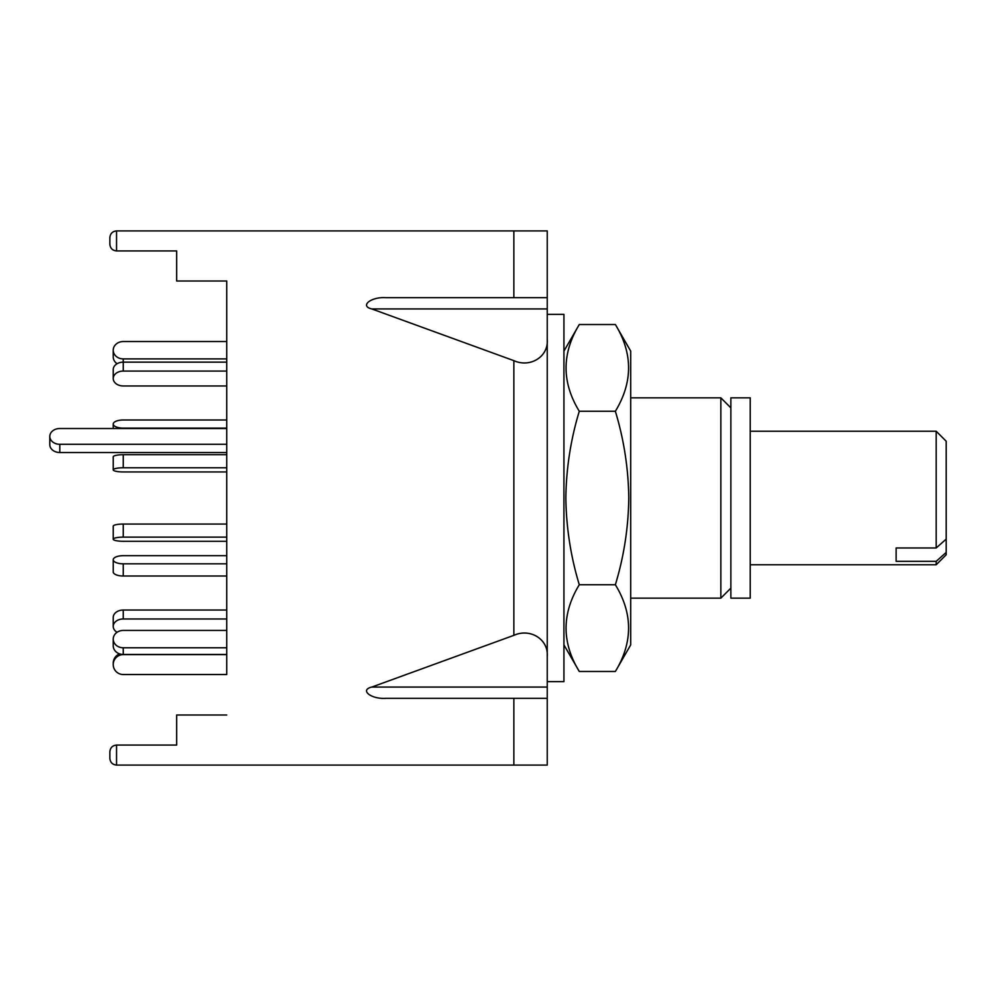 <?xml version="1.0" encoding="UTF-8"?>
<svg xmlns="http://www.w3.org/2000/svg" width="996" height="996" viewBox="0 0 996 996"><rect width="100%" height="100%" fill="white"/><g stroke="black" fill="none" stroke-linecap="round" stroke-linejoin="round"><path stroke-width="1.49" d="M730.865 588.138L720.843 598.16L720.843 397.84L630.705 397.84M730.865 598.16L730.865 397.84L750.225 397.84L750.225 598.16L730.865 598.16M59.81 444.303L59.81 452.52A10.01 7.893 0 0 1 49.8 444.627L49.8 436.41A10.01 7.893 0 0 0 59.81 444.303L226.739 444.303M226.739 428.517L59.81 428.517A10.01 7.893 0 0 0 49.8 436.41M59.81 452.52L226.739 452.52L226.739 454.711L123.243 454.711A10.01 2.079 180 0 0 113.233 456.791L113.233 469.851A10.01 2.079 180 0 0 123.243 471.942L226.739 471.942L226.739 524.058L123.243 524.058L123.243 537.13L226.739 537.13M117.067 363.727A10.01 8.678 0 0 1 113.233 356.892L113.233 350.219A10.01 8.678 0 0 0 123.243 358.896L226.739 358.896M119.657 653.874A10.01 9.96 -0 0 0 113.233 663.174L113.233 664.569A10.01 9.96 -0 0 0 123.243 674.529L226.739 674.529L226.739 280.997L226.739 341.541L123.243 341.541A10.01 8.678 0 0 0 113.233 350.219M113.233 428.517L113.233 424.059A10.01 4.071 0 0 0 123.243 428.131L226.739 428.131M226.739 362.146L123.243 362.146A10.01 7.445 180 0 0 113.233 369.578L113.233 378.517A10.01 7.445 180 0 0 123.243 385.962L226.739 385.962L226.739 419.988L123.243 419.988A10.01 4.071 0 0 0 113.233 424.059M226.739 563.811L123.243 563.811A10.01 4.071 180 0 1 113.233 559.74A10.01 4.071 180 0 1 123.243 555.668L226.739 555.668L226.739 541.289L123.243 541.289A10.01 2.079 0 0 1 113.233 539.21L113.233 526.149A10.01 2.079 0 0 1 123.243 524.058M113.233 539.21A10.01 2.079 0 0 1 123.243 537.13M117.067 632.273A10.01 7.445 0 0 1 113.233 626.422L113.233 617.483A10.01 7.445 0 0 1 123.243 610.038L226.739 610.038L226.739 576.012L123.243 576.012A10.01 4.071 180 0 1 113.233 571.941L113.233 559.74M113.233 626.422A10.01 7.445 0 0 1 123.243 618.977L226.739 618.977M113.233 664.569A10.01 9.96 -0 0 1 123.243 654.609L226.739 654.609M226.739 647.774L123.243 647.774A10.01 8.678 180 0 1 113.233 639.108L113.233 645.782A10.01 8.678 180 0 0 123.243 654.459L123.243 654.609M226.739 654.459L123.243 654.459L123.243 647.774M113.233 639.108A10.01 8.678 180 0 1 123.243 630.431L226.739 630.431M226.739 467.771L123.243 467.771A10.01 2.079 180 0 0 113.233 469.851M226.739 371.072L123.243 371.072A10.01 7.445 180 0 0 113.233 378.517M896.126 547.974L896.126 561.333L896.126 547.974L936.19 547.974L936.19 431.231L750.225 431.231M936.19 564.769L936.19 561.333L946.2 552.444L946.2 554.76L936.19 564.769L750.225 564.769M896.126 561.333L936.19 561.333M946.2 552.444L946.2 539.097L936.19 547.974M936.19 431.231L946.2 441.24L946.2 539.097M226.739 715.004L176.666 715.004L176.666 745.058L116.544 745.058C112.511 745.481 110.282 747.697 109.859 751.731L109.859 758.404C110.282 762.438 112.511 764.654 116.544 765.09C112.511 764.654 110.282 762.438 109.859 758.404L109.859 751.731C110.282 747.697 112.511 745.481 116.544 745.058L116.544 765.09L547.24 765.09L547.24 698.308L386 698.308C371.222 699.429 359.282 689.979 371.769 687.066L547.24 687.066L547.24 698.308L547.24 691.635M547.24 304.365L547.24 230.91L116.544 230.91L116.544 250.942C112.511 250.519 110.282 248.303 109.859 244.269L109.859 237.596C110.282 233.562 112.511 231.346 116.544 230.91C112.511 231.346 110.282 233.562 109.859 237.596M371.769 687.066L513.861 635.348L513.861 360.652L371.769 308.934C359.282 306.021 371.222 296.571 386 297.692L547.24 297.692L547.24 687.066M513.861 360.652C530.37 368.159 548.734 356.481 547.24 339.424M226.739 280.997L176.666 280.997L176.666 250.942L116.544 250.942C112.511 250.519 110.282 248.303 109.859 244.269M513.861 635.348C530.37 627.841 548.734 639.519 547.24 656.576M547.24 681.625L563.935 681.625L563.935 314.375L547.24 314.375M615.366 671.478L630.705 644.898L630.705 351.102L615.366 324.522C632.97 353.356 632.97 382.277 615.366 411.261C623.932 439.585 628.401 468.494 628.775 498C628.414 527.556 623.944 556.478 615.366 584.739C632.97 613.573 632.97 642.482 615.366 671.478L579.286 671.478C561.669 642.644 561.669 613.723 579.286 584.739C570.708 556.415 566.238 527.507 565.865 498C566.226 468.444 570.696 439.522 579.286 411.261C561.669 382.427 561.669 353.518 579.286 324.522L615.366 324.522M579.286 411.261L615.366 411.261M615.366 584.739L579.286 584.739M123.243 358.896L123.243 371.072M123.243 610.038L123.243 618.977M123.243 563.811L123.243 576.012M123.243 454.711L123.243 467.771M547.24 308.934L371.769 308.934M513.861 297.692L513.861 230.91M513.861 765.09L513.861 698.308M720.843 598.16L630.705 598.16M730.865 407.862L720.843 397.84M563.935 644.898L579.286 671.478M563.935 351.102L579.286 324.522"/></g></svg>
